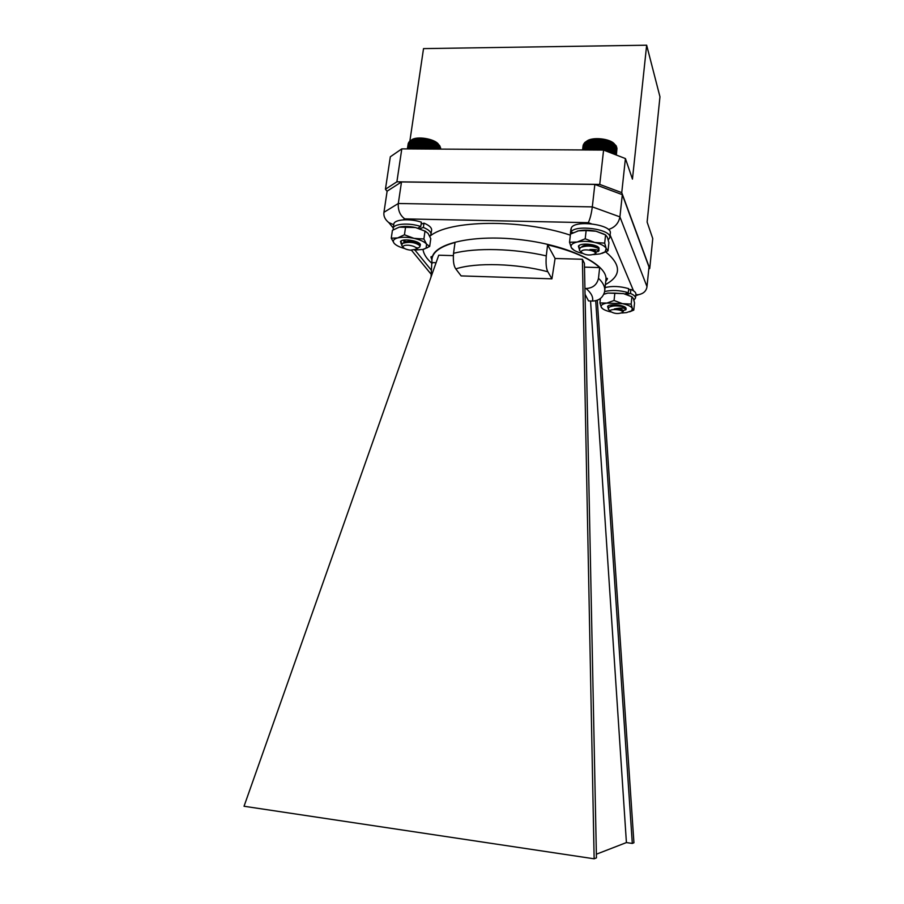 <?xml version="1.0" encoding="UTF-8"?>
<svg xmlns="http://www.w3.org/2000/svg" width="904" height="904" viewBox="0 0 904 904"><rect width="100%" height="100%" fill="white"/><g stroke="black" fill="none" stroke-linecap="round" stroke-linejoin="round"><path stroke-width="1.36" d="M409.874 141.035L423.524 48.613L646.654 45.2L659.965 96.796L647.117 222.056L652.756 238.566L649.727 268.533L621.749 192.631L599.747 184.416L396.89 181.806L385.443 189.218L387.104 191.343M385.443 189.218L390.325 156.787L401.794 148.877L396.89 181.806M599.747 184.416L603.589 150.064L401.794 148.877M614.844 154.437L615.839 145.431L609.33 141.092L604.719 139.77L603.567 150.064L625.421 158.562L632.45 179.116L646.654 45.2M625.421 158.562L621.749 192.631M648.801 268.883L649.727 268.533M584.413 263.335L596.448 857.873L594.143 858.8L582.402 259.256L584.413 263.335M596.38 854.201L626.415 842.573L590.549 300.987M626.415 842.573L632.303 843.432L595.713 300.749M585.046 294.32L588.515 300.908L592.549 301.055C593.374 297.077 591.205 292.896 586.041 288.489C592.877 288.15 597.024 284.749 598.493 278.296C603.058 282.658 605.138 286.839 604.708 290.828L604.595 291.732C602.934 297.687 598.923 300.795 592.549 301.055M584.922 288.455L586.041 288.489M401.5 181.941L387.127 191.162L383.951 212.304L398.302 203.502L401.5 181.941L594.843 184.427L622.314 194.665L648.993 266.985L646.993 286.624C646.394 290.941 643.591 293.63 638.586 294.681L635.828 294.704M591.352 223.774L588.278 222.678C590.018 219.209 591.363 213.943 592.312 206.88L619.918 216.881L622.314 194.665M588.278 222.678L404.789 218.881C400.043 215.412 397.884 210.282 398.302 203.502L592.312 206.88L594.843 184.427M455.785 268.895L461.119 275.901L551.926 278.839L547.824 271.742C516.466 263.414 476.024 262.307 455.785 268.895C453.706 265.979 452.96 260.793 453.537 253.323C475.877 247.526 514.139 248.464 546.276 255.888L547.598 244.848C572.413 250.803 589.77 258.374 599.668 267.584L598.493 278.296M431.05 276.963L432.01 258.713C433.072 251.798 440.745 246.385 455.017 242.498L453.537 253.323M436.078 262.714L432.225 262.601M594.143 858.8L244.035 806.255L438.734 255.21L453.311 255.629M584.492 267.132L599.668 267.584M551.926 278.839L555.09 258.487L547.598 244.848M555.09 258.487L582.402 259.256M546.276 255.888C545.711 263.482 546.231 268.77 547.824 271.742M597.273 300.275L633.93 842.777L632.303 843.432M646.993 286.624L619.918 216.881C618.641 223.322 614.81 227.537 608.415 229.492M393.737 224.757L388.743 222.542C385.002 219.514 383.409 216.101 383.951 212.304M581.227 252.25C584.978 255.165 589.476 255.753 594.719 254.024L595.035 253.708C597.408 251.007 584.379 248.34 581.622 250.962L581.227 252.25L579.317 250.137L580.232 247.628C586.447 245.323 592.459 245.605 598.29 248.487L598.855 250.973L595.951 252.25M583.894 246.34L583.035 246.125M598.29 248.487L599.16 250.069M598.369 251.459L598.561 251.188C598.459 249.877 595.555 249.323 589.86 249.549L594.606 251.176L595.883 252.114L595.668 253.357M589.86 249.549C593.679 249.979 595.679 250.747 595.86 251.854L595.815 252.024M581.679 246.905C584.47 243.73 597.047 245.21 596.357 247.402M583.216 246.464C588.809 245.131 593.092 245.425 596.075 247.38M604.719 139.77L594.629 139.103L586.719 141.205C592.052 136.64 610.516 138.561 614.517 144.12M583.103 145.521L582.571 149.94L583.419 144.55M583.916 143.657L582.797 149.94M584.594 142.821L583.193 149.94M586.719 141.205L584.617 142.651L583.769 149.94M615.488 154.697L616.415 146.211L615.816 145.533M615.963 154.878L616.392 146.459M616.257 154.991L616.777 147.42M616.37 155.036L616.969 148.414M585.442 142.018L584.526 149.951M586.436 141.442L585.453 149.951M587.577 140.934L586.538 149.962M588.866 140.482L587.769 149.962M590.176 139.837L589.012 149.974M590.267 140.109L589.137 149.974M591.566 139.521L590.369 149.985M591.792 139.815L590.628 149.985M593.058 139.272L591.837 149.985M593.408 139.6L592.222 149.996M594.629 139.103L593.386 149.996M595.103 139.453L593.905 150.007M596.267 139.013L595.013 150.007M596.843 139.408L595.646 150.007M597.939 139.013L596.696 150.019M598.629 139.442L597.431 150.019M599.646 139.08L598.414 150.03M600.437 139.555L599.25 150.03M601.363 139.227L600.143 150.041M602.234 139.758L601.07 150.041M603.058 139.465L601.872 150.053M604.008 140.041L602.878 150.053M605.736 140.402L604.606 150.459M606.335 140.143L605.16 150.663M607.398 140.832L606.256 151.092M607.872 140.595L606.686 151.262M608.98 141.34L607.827 151.714M609.33 141.092L608.143 151.827M610.46 141.905L609.307 152.29M610.686 141.657L609.499 152.358M611.827 142.527L610.686 152.821M611.918 142.278L610.754 152.844M613.059 143.194L611.94 153.307M614.144 143.905L613.059 153.748M615.07 144.651L614.031 154.121M571.554 233.526L570.413 233.39L570.932 228.972L570.458 234.339M608.279 239.978L609.816 237.56L610.302 233.13C612.37 224.633 575.034 219.559 571.328 227.842L570.819 232.272L573.226 232.69M609.816 237.56C611.884 229.141 574.515 224.068 570.819 232.272M610.2 311.27L610.211 311.315C614.155 313.778 618.246 314.174 622.494 312.49L622.562 311.79C621.658 309.202 608.754 308.671 610.2 311.27L608.29 309.134L608.9 307.326C612.166 305.699 616.596 305.462 622.189 306.603L626.099 309.337L623.048 310.693M622.189 306.603L626.065 309.1L626.065 308.241C625.105 304.953 609.206 303.394 607.601 306.422L608.166 308.287M625.986 308.919C623.591 307.778 619.703 307.789 614.324 308.953L619.455 309.53L623.455 311.044L622.494 312.49M614.324 308.953C619.5 308.75 622.46 309.292 623.218 310.58L625.884 309.767M610.392 306.603L616.573 304.851M612.856 305.789L612.268 305.484M619.455 309.53L622.732 310.501M611.386 306.332C616.946 304.93 621.003 305.123 623.545 306.908L626.043 308.422M611.556 305.778L612.449 306.117L611.737 305.688M401.873 243.944L401.026 243.108M406.89 242.046L404.359 240.916L406.043 242.193M409.049 245.266C404.89 245.007 402.901 245.628 403.06 247.12C403.998 248.611 406.472 249.617 410.472 250.159L416.337 249.188C416.755 247.413 414.326 246.114 409.049 245.266M416.97 248.634L417.761 248.227L416.8 247.594L416.156 249.368M403.06 247.12L401.704 245.47L402.562 243.334C409.489 241.504 415.241 242.272 419.806 245.617L419.863 246.86L417.761 248.25M416.8 247.594L417.049 248.284M403.41 242.905C405.919 239.91 418.394 241.899 417.682 243.922L417.399 243.91M405.58 242.295L403.613 240.125M403.489 240.148L404.992 242.475C410.495 241.481 414.642 241.978 417.433 243.956M411.501 139.984C416.473 135.758 434.993 138.787 438.542 144.391M408.258 143.386L407.365 148.911M408.642 142.516L407.433 148.911M409.196 141.725L407.693 148.911M409.907 141.013L408.133 148.911M439.355 149.092L439.83 145.815L435.163 141.928L428.01 139.329L419.897 138.357L414.247 138.956L409.93 140.9L408.744 148.923M439.965 149.103L439.807 145.928M440.384 149.103L440.282 146.843M440.632 149.103L440.576 147.77M410.789 140.391L409.523 148.923M411.795 139.939L410.472 148.923M412.958 139.544L411.569 148.934M414.247 138.956L412.778 148.945L414.235 139.239M415.524 138.696L414.021 148.945M415.637 139.001L414.179 148.945M416.902 138.504L415.365 148.957M417.139 138.832L415.659 148.957M418.36 138.391L416.823 148.968M418.721 138.764L417.23 148.968M419.897 138.357L418.349 148.979M420.371 138.764L418.88 148.979M421.49 138.402L419.942 148.979M422.066 138.843L420.586 148.99M423.106 138.527L421.592 148.99M423.784 139.013L422.337 149.002M424.744 138.719L423.264 149.002M425.513 139.261L424.1 149.013M426.383 138.99L424.936 149.013M427.23 139.578L425.863 149.013M428.01 139.329L426.609 149.024M428.914 139.973L427.615 149.024M429.581 139.736L428.247 149.036M430.553 140.436L429.31 149.036M431.106 140.21L429.829 149.047M432.112 140.967L430.959 149.047M432.553 140.73L431.355 149.047M433.592 141.544L432.519 149.058M433.909 141.306L432.801 149.058M434.971 142.177L433.988 149.07M435.163 141.928L434.146 149.07M436.225 142.855L435.344 149.07M436.293 142.583L435.366 149.07M437.355 143.566L436.564 149.081M438.338 144.301L437.66 149.092M439.163 145.058L438.587 149.092M418.767 227.661L418.676 228.339M419.851 228.701L423.377 227.446C428.62 229.672 431.163 231.966 431.016 234.328L429.773 236.272M421.117 224.181L423.987 223.141L423.377 227.446M393.364 229.752L393.195 228.396C393.342 223.695 409.196 222.542 420.789 226.508L417.953 228.124M393.195 228.396L393.828 224.135C393.986 219.389 409.828 218.214 421.411 222.192L420.789 226.508M423.987 223.141C429.231 225.378 431.773 227.684 431.615 230.068L431.016 234.328M626.54 294.388L630.45 293.438C633.885 294.93 635.568 296.478 635.489 298.083L633.919 300.128M628.596 290.003L630.868 289.449L630.45 293.438M604.618 291.551C611.748 289.834 619.647 290.207 628.314 292.659L624.867 293.924M605.07 287.562C612.2 285.833 620.087 286.195 628.732 288.658L628.314 292.659M630.868 289.449C634.303 290.941 635.975 292.489 635.896 294.116L635.489 298.083M400.743 242.306L402.065 243.718M404.235 242.645L403.625 240.407L405.105 241.775M403.783 240.091L404.348 240.905M401.636 244.374L400.472 241.504L401.15 241.052L401.376 243.605M406.551 242.091L404.777 241.323M391.262 238.181L397.613 237.944C393.613 239.085 392.415 240.814 394.02 243.131L391.262 238.181L392.426 230.328L399.195 227.164C403.681 226.102 409.128 226.226 415.535 227.537L425.818 231.435M399.195 227.164L415.535 227.537L425.004 231.085L428.055 233.368L430.779 238.633L429.682 246.442L423.931 249.165M405.602 226.87L404.45 234.791L413.976 238.351L423.886 238.995L426.598 244.182L429.682 246.442M425.004 231.085L423.886 238.995M414.484 250.058L422.835 249.47L426.089 248.137L426.598 244.182C424.484 241.741 420.281 239.797 413.976 238.351C407.557 237.051 402.099 236.916 397.613 237.944L404.45 234.791M404.585 248.51C399.523 247.131 396.054 245.402 394.189 243.345M400.472 241.504C402.54 238.091 419.377 240.724 420.394 244.611L420.032 246.148M583.6 245.786L584.73 246.204M597.149 247.572L597.476 246.498M579.215 248.849L578.413 246.148L579.046 245.696L578.775 247.662M577.227 231.153L578.436 230.848C583.724 229.752 589.589 229.887 596.041 231.232L604.008 234.113M574.017 250.216L571.294 247.583L569.531 242.261L570.481 234.113L578.436 230.848L586.142 230.554L585.204 238.792L594.787 242.475L604.674 243.131L606.2 248.487L608.019 250.792L601.951 253.414M586.142 230.554L596.041 231.232L605.578 234.916L604.674 243.131M605.578 234.916L607.42 237.345L608.912 242.69L608.019 250.792M569.531 242.261L577.147 242.035L585.204 238.792M593.702 254.566L600.007 253.922L605.07 251.9L606.2 248.487C604.878 245.978 601.07 243.967 594.787 242.475C588.323 241.131 582.447 240.984 577.147 242.035C572.198 243.255 570.254 245.097 571.294 247.583L571.723 248.34M582.334 253.369C577.204 252.137 573.712 250.487 571.848 248.419M578.413 246.148C580.537 242.408 597.872 244.227 599.137 248.317L597.849 246.905M623.703 307.01L624.551 306.863M607.827 306.931L608.494 307.688M611.466 305.812L612.031 306.196M607.601 306.422L608.132 306.027L607.906 307.315M605.33 293.721L607.895 293.077L623.545 293.619L631.534 296.58M603.804 294.263L607.895 293.077L614.844 293.133L614.065 300.49L622.483 303.654L631.161 304.117L632.337 308.467L633.783 310.095L629.636 311.823M614.844 293.133L623.545 293.619L631.919 296.783L631.161 304.117M631.919 296.783L633.376 298.501L634.529 302.851L633.783 310.095M602.832 308.897L601.296 307.292L599.928 302.964L606.81 303.077L614.065 300.49M600.414 298.512L599.928 302.964M621.794 312.999L626.562 312.592L631.591 310.795L632.337 308.467C631.286 306.501 627.997 304.897 622.483 303.654L606.81 303.077C602.335 303.947 600.505 305.349 601.296 307.292L601.589 307.801M610.765 311.914C606.188 310.863 603.16 309.507 601.668 307.846M633.546 290.839L610.098 235.017M404.789 218.881L403.161 219.841M414.959 250.08L431.174 270.025M432.101 263.493C426.631 258.815 423.614 254.126 423.027 249.425M429.807 236.339C448.339 219.921 520.896 218.632 570.356 235.164M605.748 251.945C621.511 264.996 621.398 275.889 605.386 284.613M604.595 291.732L605.906 279.878C608.29 264.996 570.401 245.786 522.568 239.922C474.758 233.865 433.355 243.21 432.078 258.228L432.055 258.442M432.01 258.713L432.078 258.228C431.999 256.6 431.603 256.182 430.892 256.973L431.92 259.957M605.725 281.551L607.386 278.952C607.42 277.833 606.934 278.138 605.906 279.878M635.727 295.698L638.586 294.681M388.743 222.542L393.251 228.034M411.456 250.227L430.688 273.697M595.035 253.708L595.951 253.052M595.883 252.114L598.855 250.973M596.629 247.594L597.352 247.357M417.761 248.227L417.072 248.204M401.704 244.204L401.037 243.752M417.806 244.125L419.637 243.583M426.089 248.137L427.253 247.798M419.298 243.289L420.394 244.611M605.07 251.9L607.364 251.142M631.591 310.795L633.647 310.049M625.184 307.27L626.065 308.241"/></g></svg>
